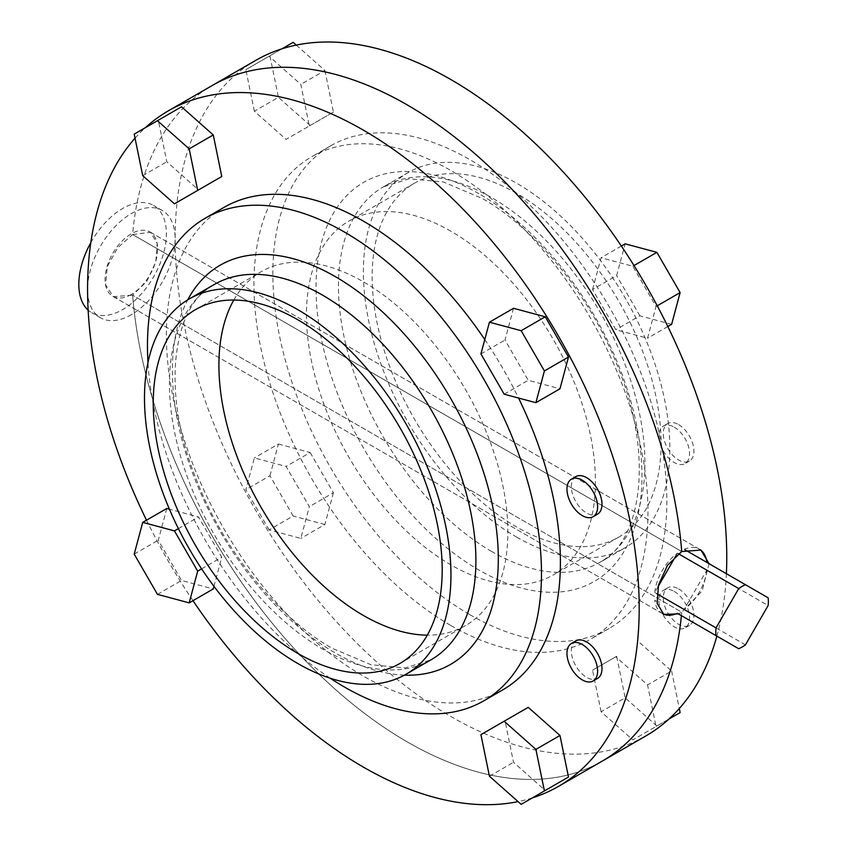 <?xml version="1.0" encoding="UTF-8"?>
<svg xmlns="http://www.w3.org/2000/svg" width="847" height="847" viewBox="0 0 847 847"><rect width="100%" height="100%" fill="white"/><g stroke="black" fill="none" stroke-linecap="round" stroke-linejoin="round"><path stroke-width="0.64" stroke-dasharray="4.24 3.18" d="M131.359 314.671A61.916 35.743 -60 0 1 100.401 317.731A61.916 35.743 -60 0 1 90.904 268.118A61.916 35.743 -60 0 1 131.359 213.56A61.916 35.743 -60 0 1 162.306 210.501A61.916 35.743 -60 0 1 171.803 260.114A61.916 35.743 -60 0 1 131.359 314.671M90.809 242.666A61.916 35.743 -60 0 1 122.603 208.51A61.916 35.743 -60 0 1 153.551 205.44A61.916 35.743 -60 0 1 163.048 255.053A61.916 35.743 -60 0 1 122.603 309.61A61.916 35.743 -60 0 1 91.645 312.681A61.916 35.743 -60 0 1 88.141 310.14M131.359 294.449A37.152 21.45 -60 0 1 112.778 296.291A37.152 21.45 -60 0 1 107.082 266.519A37.152 21.45 -60 0 1 131.359 233.783A37.152 21.45 -60 0 1 149.93 231.94A37.152 21.45 -60 0 1 155.626 261.712A37.152 21.45 -60 0 1 131.359 294.449M663.042 613.937A37.152 21.45 -60 0 1 662.216 613.503A37.152 21.45 -60 0 1 654.742 600.248L656.901 601.497L654.742 600.248M658.066 586.727L654.742 592.498L656.901 593.747M654.742 592.498A37.152 21.45 -60 0 1 677.431 553.186L678.394 553.737M768.134 597.802L685.107 549.862M684.143 549.311A37.152 21.45 -60 0 1 699.368 549.152A37.152 21.45 -60 0 1 700.109 549.618M706.843 570.158A37.152 21.45 -60 0 1 684.143 609.469L706.843 570.158L768.134 605.552M684.143 609.469L745.434 644.863M677.431 553.186L676.012 555.653M575.833 640.914A21.673 12.514 -120 0 0 572.508 658.278A21.673 12.514 -120 0 0 586.664 677.378A21.673 12.514 -120 0 0 597.495 678.447M575.833 476.617A21.673 12.514 -120 0 0 572.508 493.992A21.673 12.514 -120 0 0 586.664 513.081A21.673 12.514 -120 0 0 597.495 514.161M233.814 300.029A204.318 117.966 60 0 1 261.225 271.686A204.318 117.966 60 0 1 363.384 281.807A204.318 117.966 60 0 1 496.861 461.848A204.318 117.966 60 0 1 465.543 625.573A204.318 117.966 60 0 1 427.29 635.144M484.78 339.552A278.61 160.856 60 0 1 518.555 398.037M502.695 689.913A278.61 160.856 60 0 1 363.384 676.118A278.61 160.856 60 0 1 181.374 430.604A278.61 160.856 60 0 1 224.084 207.346M532.34 797.906A390.054 225.196 60 0 1 518.078 801.611M709.013 563.668L702.174 590.888L681.729 612.201L132.608 295.169L146.806 281.416L155.806 261.818L157.161 243.343L150.554 232.3L132.608 234.503A390.054 225.196 60 0 1 212.142 85.558A390.054 225.196 -120 0 0 132.608 234.503L681.729 551.535L132.608 234.503L117.627 247.811L107.273 266.625L105.642 284.941L113.403 296.651L132.608 295.169A390.054 225.196 -120 0 0 407.163 741.834A390.054 225.196 -120 0 0 602.196 761.157A390.054 225.196 60 0 1 407.163 741.834A390.054 225.196 60 0 1 132.608 295.169L681.729 612.201A390.054 225.196 60 0 1 681.401 615.642A390.054 225.196 -120 0 0 681.729 612.201L678.394 613.906M166.795 508.475L158.294 540.217L181.523 580.46L213.264 588.961M213.963 586.357L221.766 557.22L198.537 516.977L169.4 509.174M513.515 308.297L505.003 340.039L528.242 380.282L559.983 388.784M192.978 600.671A390.054 225.196 60 0 1 146.51 520.185M135.044 138.167A390.054 225.196 60 0 1 145.388 127.664M528.242 707.34L505.003 720.755L513.515 762.311L545.246 790.452L521.17 804.354M181.523 106.807L158.294 120.221L166.795 161.777L198.537 189.919L174.45 203.82M330.235 678.225A278.61 160.856 60 0 1 147.981 362.548M480.927 353.94L505.003 340.039M504.166 394.183L528.242 380.282M489.428 776.212L513.515 762.311M480.927 734.656L505.003 720.755M134.207 554.118L158.294 540.217M157.447 594.361L181.523 580.46M201.607 568.866L221.766 557.22M178.378 528.623L198.537 516.977M134.207 134.122L158.294 120.221M142.72 175.678L166.795 161.777M678.606 424.612A21.673 12.514 60 0 1 692.761 443.712A21.673 12.514 60 0 1 689.437 461.075A21.673 12.514 60 0 1 678.606 460.006A21.673 12.514 60 0 1 664.44 440.906A21.673 12.514 60 0 1 667.764 423.542A21.673 12.514 60 0 1 678.606 424.612M674.223 427.142A21.673 12.514 60 0 1 688.378 446.242A21.673 12.514 60 0 1 685.054 463.605A21.673 12.514 60 0 1 674.223 462.526A21.673 12.514 60 0 1 660.067 443.436A21.673 12.514 60 0 1 663.392 426.073A21.673 12.514 60 0 1 674.223 427.142M678.606 588.909A21.673 12.514 60 0 1 692.761 608.008A21.673 12.514 60 0 1 689.437 625.372A21.673 12.514 60 0 1 678.606 624.303A21.673 12.514 60 0 1 664.44 605.203A21.673 12.514 60 0 1 667.764 587.839A21.673 12.514 60 0 1 678.606 588.909M674.223 591.439A21.673 12.514 60 0 1 688.378 610.539A21.673 12.514 60 0 1 685.054 627.902A21.673 12.514 60 0 1 674.223 626.822A21.673 12.514 60 0 1 660.067 607.733A21.673 12.514 60 0 1 663.392 590.37A21.673 12.514 60 0 1 674.223 591.439M450.943 231.252A204.318 117.966 -120 0 0 348.784 221.131A204.318 117.966 -120 0 0 317.466 384.856A204.318 117.966 -120 0 0 450.943 564.896A204.318 117.966 -120 0 0 553.102 575.018A204.318 117.966 -120 0 0 584.419 411.303A204.318 117.966 -120 0 0 450.943 231.252M516.617 193.338A204.318 117.966 -120 0 0 414.458 183.217A204.318 117.966 -120 0 0 383.14 346.942A204.318 117.966 -120 0 0 516.617 526.982A204.318 117.966 -120 0 0 618.776 537.104A204.318 117.966 -120 0 0 650.094 373.389A204.318 117.966 -120 0 0 516.617 193.338M516.617 537.093A216.694 125.112 -120 0 0 624.959 547.829A216.694 125.112 -120 0 0 658.183 374.183A216.694 125.112 -120 0 0 516.617 183.227A216.694 125.112 -120 0 0 408.265 172.502A216.694 125.112 -120 0 0 375.052 346.137A216.694 125.112 -120 0 0 516.617 537.093M469.863 614.647A278.61 160.856 -120 0 0 609.162 628.442A278.61 160.856 -120 0 0 651.872 405.184A278.61 160.856 -120 0 0 469.863 159.67A278.61 160.856 -120 0 0 330.552 145.875A278.61 160.856 -120 0 0 287.853 369.133A278.61 160.856 -120 0 0 469.863 614.647M450.943 625.562A278.61 160.856 -120 0 0 590.253 639.369A278.61 160.856 -120 0 0 632.963 416.11A278.61 160.856 -120 0 0 450.943 170.586A278.61 160.856 -120 0 0 311.643 156.79A278.61 160.856 -120 0 0 268.933 380.049A278.61 160.856 -120 0 0 450.943 625.562M255.921 60.275A390.054 225.196 -120 0 0 196.133 372.839A390.054 225.196 -120 0 0 450.943 716.562A390.054 225.196 -120 0 0 645.975 735.874M716.869 636.118A390.054 225.196 -120 0 0 726.387 573.694M254.354 111.222L245.852 69.666L269.081 56.251L300.823 84.393L309.324 125.959L286.095 139.374L254.354 111.222L278.43 97.32L269.928 55.764L245.852 69.666M601.074 711.755L592.561 670.199L615.801 656.785L647.542 684.927L656.044 726.493L632.804 739.907L601.074 711.755L625.15 697.854L616.648 656.298L592.561 670.199M592.561 289.483L601.074 257.742L632.804 266.244L656.044 306.487L647.542 338.228L615.801 329.727L592.561 289.483L616.648 275.582L625.15 243.841M269.081 529.904L245.852 489.661L254.354 457.92L286.095 466.432L309.324 506.675L300.823 538.417L269.081 529.904L293.157 516.003L269.928 475.76L245.852 489.661M616.648 656.298L615.801 656.785M639.877 642.884L671.618 671.025L647.542 684.927M668.95 719.039L656.044 726.493M671.618 671.025L679.294 708.537M680.12 712.592L632.804 739.907M656.891 726.006L625.15 697.854M621.349 246.032L601.074 257.742M634.011 265.556L632.804 266.244M657.251 305.799L656.044 306.487M667.817 326.519L647.542 338.228M671.618 324.327L639.877 315.825L615.801 329.727M639.877 315.825L616.648 275.582M281.987 48.798L269.081 56.251M269.928 55.764L293.157 42.35M296.259 45.092L324.899 70.492L300.823 84.393M324.899 70.492L333.411 112.058L309.324 125.959M333.411 112.058L286.095 139.374M310.171 125.472L278.43 97.32M269.928 475.76L278.43 444.019L254.354 457.92M278.43 444.019L310.171 452.531L286.095 466.432M310.171 452.531L333.411 492.774L309.324 506.675M333.411 492.774L324.899 524.515L300.823 538.417M324.899 524.515L293.157 516.003M214.312 284.476A216.694 125.112 -120 0 0 181.099 458.121A216.694 125.112 -120 0 0 322.665 649.077A216.694 125.112 -120 0 0 431.007 659.813L405.215 667.934L371.007 664.736L331.95 648.156C277.752 617.601 222.676 549.269 195.615 477.549C159.818 388.371 173.794 304.094 214.312 284.476M404.421 675.133A230.469 133.064 60 0 1 335.348 652.995A230.469 133.064 60 0 1 187.748 299.838M491.673 551.503A216.694 125.112 60 0 1 350.107 360.547A216.694 125.112 60 0 1 383.32 186.901A216.694 125.112 60 0 1 491.673 197.637A216.694 125.112 60 0 1 633.238 388.593A216.694 125.112 60 0 1 600.015 562.228A216.694 125.112 60 0 1 491.673 551.503M478.978 193.719A230.469 133.064 -120 0 0 316.016 287.8A230.469 133.064 -120 0 0 478.978 570.063A230.469 133.064 -120 0 0 641.952 475.972A230.469 133.064 -120 0 0 478.978 193.719M100.401 317.731L91.645 312.681M662.216 613.503L112.778 296.291M699.368 549.152L149.93 231.94M162.306 210.501L153.551 205.44M195.562 309.6L261.225 271.686M399.879 663.487L465.543 625.573M113.403 296.651L663.783 614.403M408.265 172.502L383.32 186.901L409.122 178.781L443.33 181.967L482.388 198.547C536.585 229.114 591.651 297.445 618.712 369.154C654.509 458.333 640.544 542.609 600.015 562.228L624.959 547.829M689.437 461.075L685.054 463.605M689.437 625.372L685.054 627.902M414.458 183.217L348.784 221.131M609.162 628.442L590.253 639.369M330.552 145.875L311.643 156.79M618.776 537.104L553.102 575.018M150.554 232.3L700.924 550.063M667.764 587.839L663.392 590.37M667.764 423.542L663.392 426.073"/><path stroke-width="1.27" d="M88.141 310.14A61.916 35.743 -60 0 1 90.809 242.666M678.394 553.737L738.722 588.57A37.152 21.45 -60 0 1 742.078 586.378A37.152 21.45 -60 0 1 745.434 584.695L768.134 597.802A37.152 21.45 -60 0 1 768.134 605.552L745.434 644.863A37.152 21.45 -60 0 1 742.078 647.044A37.152 21.45 -60 0 1 738.722 648.738L677.431 613.344A37.152 21.45 -60 0 1 663.042 613.937M677.431 613.344L716.033 635.631A37.152 21.45 -60 0 1 716.033 627.881L656.901 593.747M738.722 588.57L716.033 627.881M716.033 635.631L738.722 648.738M685.107 549.862L745.434 584.695M700.109 549.618A37.152 21.45 -60 0 1 706.843 562.408M676.012 555.653L658.066 586.727M582.281 679.908A21.673 12.514 -120 0 0 593.122 680.977A21.673 12.514 -120 0 0 596.447 663.614A21.673 12.514 -120 0 0 582.281 644.514A21.673 12.514 -120 0 0 571.45 643.445A21.673 12.514 -120 0 0 568.125 660.808A21.673 12.514 -120 0 0 582.281 679.908M593.122 680.977L597.495 678.447A21.673 12.514 -120 0 0 600.819 661.084A21.673 12.514 -120 0 0 586.664 641.994A21.673 12.514 -120 0 0 575.833 640.914L571.45 643.445M582.281 515.611A21.673 12.514 -120 0 0 593.122 516.681A21.673 12.514 -120 0 0 596.447 499.317A21.673 12.514 -120 0 0 582.281 480.228A21.673 12.514 -120 0 0 571.45 479.148A21.673 12.514 -120 0 0 568.125 496.511A21.673 12.514 -120 0 0 582.281 515.611M593.122 516.681L597.495 514.161A21.673 12.514 -120 0 0 600.819 496.787A21.673 12.514 -120 0 0 586.664 477.697A21.673 12.514 -120 0 0 575.833 476.617L571.45 479.148M427.29 635.144A204.318 117.966 60 0 1 363.384 615.451A204.318 117.966 60 0 1 233.814 300.029M297.721 653.365A204.318 117.966 60 0 1 164.244 473.325A204.318 117.966 60 0 1 195.562 309.6A204.318 117.966 60 0 1 297.721 319.721A204.318 117.966 60 0 1 431.197 499.762A204.318 117.966 60 0 1 399.879 663.487A204.318 117.966 60 0 1 297.721 653.365M297.721 309.61A216.694 125.112 60 0 1 439.286 500.566A216.694 125.112 60 0 1 406.062 674.212A216.694 125.112 60 0 1 297.721 663.476A216.694 125.112 60 0 1 156.155 472.52A216.694 125.112 60 0 1 189.368 298.875A216.694 125.112 60 0 1 297.721 309.61M147.981 362.548A278.61 160.856 60 0 1 205.165 218.261A278.61 160.856 60 0 1 344.475 232.067A278.61 160.856 60 0 1 526.485 477.581A278.61 160.856 60 0 1 483.775 700.84A278.61 160.856 60 0 1 344.475 687.033A278.61 160.856 60 0 1 330.235 678.225M205.165 218.261L224.084 207.346A278.61 160.856 60 0 1 363.384 221.141A278.61 160.856 60 0 1 484.78 339.552M518.555 398.037A278.61 160.856 60 0 1 502.695 689.913L483.775 700.84M145.388 127.664A390.054 225.196 60 0 1 168.362 110.83A390.054 225.196 60 0 1 363.384 130.152A390.054 225.196 60 0 1 618.204 473.875A390.054 225.196 60 0 1 558.417 786.429A390.054 225.196 60 0 1 532.34 797.906M518.078 801.611A390.054 225.196 60 0 1 363.384 767.107A390.054 225.196 60 0 1 192.978 600.671M681.401 615.642A390.054 225.196 60 0 1 602.196 761.157A390.054 225.196 -120 0 0 681.401 615.642M678.394 613.906L663.783 614.403L657.166 603.36L658.521 584.917L667.5 565.33L681.729 551.535A390.054 225.196 -120 0 0 407.163 104.869A390.054 225.196 60 0 1 681.729 551.535L700.924 550.063L709.013 563.668M169.4 509.174L166.795 508.475L142.72 522.377L134.207 554.118L157.447 594.361L189.188 602.863L213.264 588.961L213.963 586.357M545.246 316.799L513.515 308.297L489.428 322.199L480.927 353.94L504.166 394.183L535.897 402.685L559.983 388.784L568.485 357.042L545.246 316.799L521.17 330.701L489.428 322.199M146.51 520.185A390.054 225.196 60 0 1 135.044 138.167M559.983 735.482L528.242 707.34L480.927 734.656L489.428 776.212L521.17 804.354L568.485 777.038L559.983 735.482L535.897 749.383L504.166 721.242M545.246 790.452L568.485 777.038M213.264 134.948L181.523 106.807L134.207 134.122L142.72 175.678L174.45 203.82L221.766 176.504L213.264 134.948L189.188 148.85L157.447 120.708M198.537 189.919L221.766 176.504M726.387 573.694A390.054 225.196 -120 0 0 450.943 79.597A390.054 225.196 -120 0 0 255.921 60.275L212.142 85.558A390.054 225.196 60 0 1 407.163 104.869A390.054 225.196 -120 0 0 212.142 85.558L168.362 110.83M535.897 402.685L544.409 370.944L568.485 357.042M544.409 370.944L521.17 330.701M544.409 790.939L535.897 749.383M189.188 602.863L197.69 571.122L201.607 568.866M197.69 571.122L174.45 530.878L178.378 528.623M174.45 530.878L142.72 522.377M197.69 190.406L189.188 148.85M558.417 786.429L645.975 735.874A390.054 225.196 -120 0 0 716.869 636.118M679.294 708.537L680.12 712.592L668.95 719.039M634.011 265.556L656.891 252.342L625.15 243.841L621.349 246.032M656.891 252.342L680.12 292.586L657.251 305.799M680.12 292.586L671.618 324.327L667.817 326.519M296.259 45.092L293.157 42.35L281.987 48.798M406.062 674.212L431.007 659.813A216.694 125.112 -120 0 0 464.23 486.167A216.694 125.112 -120 0 0 322.665 295.211A216.694 125.112 -120 0 0 214.312 284.476L189.368 298.875M187.748 299.838A230.469 133.064 60 0 1 335.348 276.641A230.469 133.064 60 0 1 494.426 515.802A230.469 133.064 60 0 1 404.421 675.133"/></g></svg>
